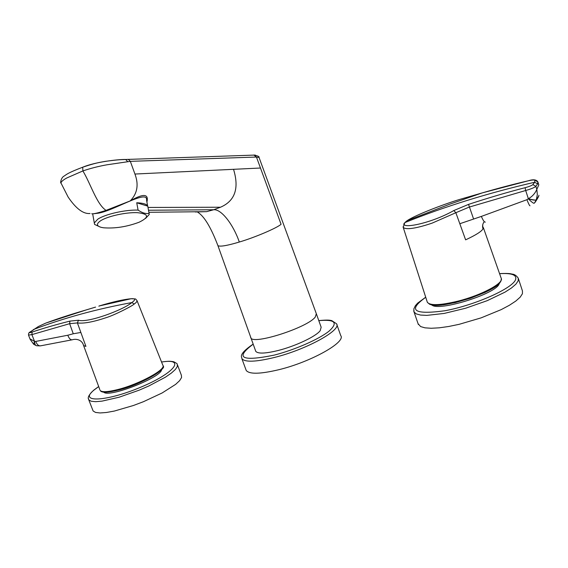 <?xml version="1.0" encoding="UTF-8"?>
<svg xmlns="http://www.w3.org/2000/svg" width="568" height="568" viewBox="0 0 568 568"><rect width="100%" height="100%" fill="white"/><g stroke="black" fill="none" stroke-linecap="round" stroke-linejoin="round"><path stroke-width="0.85" d="M92.96 213.852L96.752 213.369C111.697 212.212 148.205 188.42 146.565 200.22L147.644 205.914M91.746 213.745C93.365 214.093 98.136 212.964 106.053 210.373L130.214 200.916C143.363 193.333 148.937 193.709 146.913 202.052M259.058 157.492L256.452 157.038L253.868 155.05M217.8 245.291L217.927 245.667C220.114 246.86 227.236 245.646 239.313 242.032C254.528 237.58 277.049 228.002 281.068 224.275L256.452 157.038L254.4 155.099L253.719 155.057M256.452 157.038L130.328 161.347L106.855 164.812C98.463 166.303 90.482 168.348 82.9 170.94L66.896 177.919C63.282 179.886 61.294 181.547 60.932 182.91L61.074 183.18M253.953 155.05L255.387 155.128M90.028 213.483C83.297 214.15 75.991 208.669 68.124 197.039L60.932 182.91C60.158 183.84 60.868 177.592 64.148 176.052C66.797 174.277 67.883 172.871 82.701 167.212L83.105 167.049C95.275 162.015 117.036 159.466 124.939 159.452L125.627 159.48L127.622 161.489M239.313 242.032C233.306 224.495 221.321 208.903 213.653 209.748L206.653 211.651L195.293 211.978M220.469 207.235L213.653 209.748L148.539 210.245M260.464 168.022L233.533 169.314C239.369 188.342 235.01 200.98 220.476 207.235L148.014 207.448M130.214 200.916C137.349 193.624 138.926 184.671 134.935 174.042L130.328 161.347L128.354 159.388L127.622 159.352M134.935 174.042L233.533 169.314M106.053 210.373C96.752 204.416 90.703 183.883 82.9 170.94L82.701 167.212C95.104 163.037 99.095 162.469 105.087 161.397C120.494 159.296 121.942 159.729 125.627 159.48L254.436 155.092M206.653 211.651L148.93 212.297M316.518 314.232L321.161 327.253L320.174 330.732C315.836 336.483 295.537 346.111 278.37 350.442C265.49 353.601 257.957 353.907 255.77 351.358L255.529 350.704M145.507 218.474L149.263 214.448L147.765 206.156C146.792 204.168 143.108 203.039 136.725 202.762L138.095 210.103C125.528 209.599 105.179 214.186 97.795 219.177L94.302 222.947L94.579 224.417L100.444 227.136M101.175 227.342L103.447 227.775C114.892 228.677 126.778 226.824 139.11 222.23C149.498 217.154 148.972 213.966 137.541 212.68C126.245 212.098 107.643 216.181 100.621 220.76C96.226 223.778 96.411 225.972 101.175 227.342M138.095 210.103C142.156 212.908 145.834 214.001 149.136 213.376M136.725 202.762L147.765 206.156M245.852 369.449L246.228 370.478C249.409 374.362 260.272 374.106 278.824 369.711C310.838 361.993 346.217 342.121 340.75 335.624L336.838 324.584M98.988 306.024L131.087 298.74C137.442 299.045 134.694 298.562 136.938 300.422C137.165 301.466 136.249 302.659 134.197 304.008C133.068 305.598 114.566 315.141 105.975 317.725C93.067 322.028 83.539 323.76 77.397 322.922L78.469 320.224C87.507 323.227 123.128 310.014 131.847 302.574C135.766 299.705 135.518 298.427 131.094 298.74C123.625 299.421 112.925 301.842 98.988 306.024L98.882 306.237M95.602 307.096L86.357 309.887C70.943 314.352 57.389 318.769 45.703 323.135L45.901 323.057M83.389 345.01L83.595 345.55L85.924 346.423L77.397 322.922L69.637 323.689L69.935 321.105L78.469 320.224M45.703 323.135L38.482 326.472L30.047 332.01C29.075 332.812 29.777 332.834 32.149 332.067C42.912 328.382 55.508 324.733 69.935 321.105M80.855 332.465L73.265 333.771L69.637 323.689L31.879 334.616L32.149 332.067M33.675 344.243L34.527 341.332L31.879 334.616L28.499 335.099M99.854 389.712L83.602 345.557C81.764 338.705 74.656 338.918 72.59 339.721C70.709 340.182 69.118 338.684 67.805 335.234L35.727 341.439L34.591 341.389L29.976 338.833M73.265 333.771L67.805 335.234M41.215 345.663L41.038 345.742C38.844 346.26 37.076 344.826 35.727 341.439M40.221 345.898L36.643 345.749C35.301 345.429 34.62 343.981 34.591 341.389L33.604 344.194L30.168 339.344L28.542 335.212C28.393 333.565 28.883 332.5 30.005 332.031L30.047 332.01M177.543 365.061L181.362 375.192L181.568 377.528L179.651 380.631L175.647 384.358L162.114 392.978L143.477 401.69L133.402 405.502L114.374 411.047L106.415 412.489L100.039 412.957L95.552 412.439L93.117 410.976L92.698 409.897M462.395 198.658L462.004 198.757C447.556 202.84 416.067 214.583 407.213 220.632L405.019 222.535C398.267 229.862 430.714 223.785 453.804 210.558L455.848 212.716L432.241 223.082C417.082 228.229 405.722 230.225 403.195 227.299L403.06 226.802M453.804 210.558L468.536 204.388C488.97 197.692 507.82 192.133 525.088 187.703L525.684 190.5L469.204 207.093L455.848 212.716L459.817 223.728L481.352 216.415C483.091 220.419 484.412 222.315 485.313 222.109M528.602 180.709L528.467 180.759C514.104 184.06 498.676 188.114 482.182 192.921L462.004 198.757M525.088 187.703C529.071 186.624 531.662 185.594 532.869 184.614L534.651 182.264L534.85 180.333C534.36 179.786 532.237 179.928 528.467 180.759M534.85 180.333L537.846 181.888L537.662 183.897L535.851 186.332C534.58 187.525 531.194 188.917 525.684 190.5L528.361 198.736C532.28 196.571 535.106 193.439 536.831 189.35L537.321 194.618L536.313 200.007L538.514 196.308M484.248 221.634C482.573 223.842 482.161 226.241 482.999 228.833L482.672 225.098M482.999 228.833C481.636 231.41 475.842 235.081 465.618 239.845L459.817 223.728M530.008 205.786C529.646 205.943 528.616 203.919 526.905 199.702L528.361 198.736C533.018 199.957 535.688 200.319 536.377 199.815M538.883 195.243C539.117 195.782 537.853 198.147 535.106 202.336M532.869 184.614L535.851 186.332L536.831 189.35L538.805 184.856L537.875 181.973M536.313 200.007C535.084 200.397 532.422 200.014 528.325 198.843C531.634 202.066 533.6 203.536 534.24 203.252L536.313 200.007M518.406 278.668L522.446 290.93L522.432 293.72L520.21 297.142L515.815 301.047L509.397 305.264L501.225 309.61L481.103 317.874L459.114 324.328L448.677 326.493L439.256 327.821L431.24 328.269L424.956 327.835L420.618 326.564L418.084 323.724M250.587 337.2L250.815 337.839C252.881 345.152 307.579 327.601 315.283 317.036L316.326 313.692M253.143 344.201C234.605 358.074 241.649 361.709 274.28 355.099C294.927 349.817 319.109 339.181 329.085 331.116C338.379 322.624 334.957 319.145 318.811 320.664M253.122 344.137C236.444 355.497 242.685 357.549 241.883 358.692C244.993 362.377 255.82 361.979 274.365 357.478C306.372 349.59 341.908 329.958 336.554 323.788L331.755 320.608C330.065 320.366 329.27 319.599 318.79 320.601M162.498 367.638C161.958 372.665 137.179 385.388 118.407 390.074M163.066 366.126C167.737 367.979 141.702 384.614 118.357 390.11C108.729 392.467 102.9 392.85 100.87 391.26L100.117 390.443C101.857 392.353 107.728 392.062 117.732 389.563C139.366 384.195 167.035 369.015 162.81 365.167L137.094 300.813M33.256 329.745L33.753 329.412C64.12 317.931 96.808 308.985 131.847 302.574L134.197 304.008M38.482 326.472L45.71 323.128L86.535 309.83M29.167 332.805L38.084 326.699M161.56 362.043C186.091 357.89 175.008 372.977 140.41 387.34C105.833 401.895 77.993 402.804 94.068 390.017L98.704 386.588M161.546 369.498C162.412 377.045 108.431 398.232 103.731 392.14M161.539 361.986C170.45 360.886 169.789 361.326 172.793 361.567L173.929 361.83C176.407 363.129 177.5 363.918 177.209 364.173L177.372 366.417L175.42 369.42L171.38 373.07L165.409 377.18L148.844 385.977L139.075 390.209L119.102 397.224L101.999 401.136L95.651 401.683L91.185 401.242L88.785 399.872L88.381 398.374M500.507 281.323C498.455 291.526 436.913 310.98 429.564 303.908M427.171 301.75L427.349 302.29C430.161 305.776 440.463 305.371 458.255 301.061C481.579 295.19 504.356 282.928 501.189 278.249L483.297 227.441M537.662 183.897L534.651 182.264C488.295 192.95 445.078 206.376 405.019 222.535L403.678 224.154M468.536 204.388L473.513 218.786M481.352 216.415L526.905 199.702M499.577 273.684C511.562 272.931 516.908 274.869 515.623 279.491C512.854 288.345 474.791 305.3 444.822 310.767C413.767 314.921 407.405 310.426 425.737 297.284M499.286 283.432L499.144 283.808C496.595 293.734 438.063 311.946 431.801 304.909M499.549 273.606C510.724 273.13 510.703 273.918 512.35 274.124C514.473 274.28 516.433 275.622 518.236 278.142L518.179 280.819L515.921 284.149L511.484 287.969L505.037 292.122L487.223 300.664L465.639 308.225L444.233 313.422L426.824 315.389L420.568 315.062L416.259 313.905L414.036 311.974L413.724 310.81M254.4 155.099L254.4 155.099C257.929 155.902 259.455 156.64 258.987 157.3M255.77 351.358L217.934 245.674C210.969 227.441 204.281 216.323 197.863 212.318M259.058 157.499L316.319 313.685M92.683 213.873L94.302 222.947M246.228 370.478L241.883 358.692M86.364 309.879L95.545 307.111M41.038 345.742L71.88 339.856M33.725 344.293L36.331 345.678M98.683 386.531L93.798 390.124C84.774 398.466 89.659 399.616 88.785 399.872L93.117 410.976M501.359 278.86L500.742 281.522L498.853 283.872L494.38 287.33L485.193 292.335L470.623 298.164L455.209 302.616L441.67 304.981L435.407 305.264L429.628 304.285L427.349 302.29L403.195 227.299M406.809 220.916L404.806 222.635L403.188 227.306M537.782 181.71C536.249 179.573 533.153 179.247 528.489 180.738L482.218 192.907M482.182 192.921L449.501 204.274L407.213 220.632M425.709 297.206L417.665 303.113L415.378 305.683L413.823 308.949L414.036 311.974L418.36 324.527"/></g></svg>
